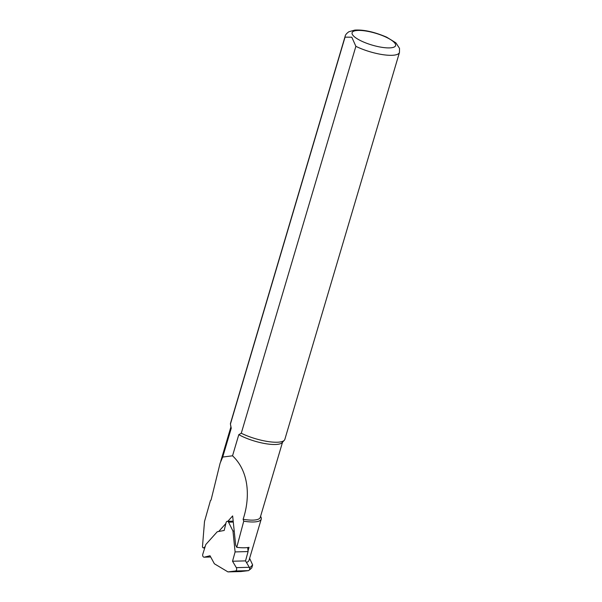 <?xml version="1.0" encoding="UTF-8"?>
<svg xmlns="http://www.w3.org/2000/svg" width="602" height="602" viewBox="0 0 602 602"><rect width="100%" height="100%" fill="white"/><g stroke="black" fill="none" stroke-linecap="round" stroke-linejoin="round"><path stroke-width="0.9" d="M228.557 522.175A2.047 1.415 88.4 0 0 227.353 521.302A2.047 1.415 88.4 0 0 226.066 522.641L224.185 530.467L217.247 531.754L205.816 544.509L202.769 554.276A2.047 1.415 88.4 0 0 204.123 557.189A2.047 1.415 88.4 0 0 204.334 557.159L210.015 555.744L214.38 563.781L227.955 571.9L235.405 570.997A2.047 1.415 88.4 0 0 236.578 569.748A2.047 1.415 88.4 0 0 236.33 567.648L232.538 561.237L235.111 551.914L232.959 531.039L228.557 522.175L233.283 522.047M235.111 551.914L248.092 551.56L245.518 560.891L249.311 567.295A2.047 1.415 88.4 0 1 249.559 569.394A2.047 1.415 88.4 0 1 248.385 570.643L240.943 571.546L227.955 571.9M248.092 551.56L247.678 547.549M234.208 531.009L232.959 531.039M232.538 561.237L245.518 560.891M249.582 567.995L252.637 564.939L251.734 567.979L249.521 569.515M252.637 564.939L249.612 558.332M260.568 516.373L260.749 516.682A28.339 7.713 -163.5 0 1 261.238 519.105L249.017 560.342A28.339 7.713 -163.5 0 1 246.444 562.456M261.238 519.105A28.339 7.713 -163.5 0 1 243.742 521.189L243.11 519.285C249.935 498.968 249.875 472.126 232.538 455.804L222.71 457.046L220.121 463.171L211.039 500.111L210.497 500.397L204.499 521.528L202.453 547.007L203.107 547.858L204.748 547.933M248.024 550.92L249.04 547.331C246.03 547.918 242.124 547.94 237.308 547.391L236.759 547.316L243.742 521.189M236.759 547.316L235.668 545.149L232.65 515.922L227.849 521.287M225.863 523.507L218.714 531.483M205.177 546.578L203.551 547.963M282.526 442.229L260.267 517.389A26.917 7.329 -163.5 0 1 243.11 519.285M222.71 457.046L231.243 428.255A26.917 7.329 -163.5 0 1 230.995 427.465L230.589 425.057M231.243 428.255L230.431 424.071L345.044 37.151L351.801 37.211L355.88 46.324A28.339 7.713 -163.5 0 0 383.459 54.752A28.339 7.713 -163.5 0 0 399.465 52.442L284.851 439.362A28.339 7.713 -163.5 0 1 284.325 440.273L282.165 442.628A26.917 7.329 -163.5 0 1 264.338 443.456A26.917 7.329 -163.5 0 1 238.798 434.659L232.538 455.804M355.88 46.324L241.267 433.244L238.798 434.659M284.325 440.273A28.339 7.713 -163.5 0 1 241.267 433.244M230.431 424.071A28.339 7.713 -163.5 0 1 230.513 423.266L345.127 36.346C345.36 34.871 346.624 33.336 348.912 31.74L354.789 30.1C363.638 29.543 374.256 31.883 386.627 37.143L395.695 42.712M399.465 52.442L399.517 48.371L396.018 43.013M235.405 570.997L248.385 570.643M236.33 567.648L249.311 567.295M204.334 557.159L210.692 556.993L204.123 557.189M345.044 37.151A28.339 7.713 -163.5 0 1 345.127 36.346M354.435 36.805A22.673 6.17 -163.5 0 1 374.941 33.057A22.673 6.17 -163.5 0 1 392.158 47.641A22.673 6.17 -163.5 0 1 354.435 36.805M204.236 547.617L204.853 547.602M227.353 521.302L233.192 521.144M250.56 569.206L249.484 569.627M230.905 426.938L220.708 461.358"/></g></svg>

